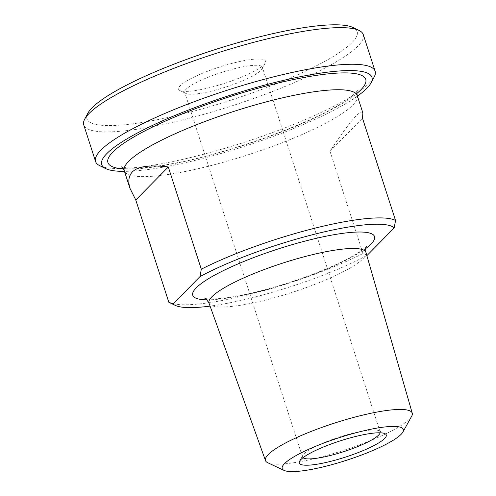 <?xml version="1.0" encoding="UTF-8"?>
<svg xmlns="http://www.w3.org/2000/svg" width="496" height="496" viewBox="0 0 496 496"><rect width="100%" height="100%" fill="white"/><g stroke="black" fill="none" stroke-linecap="round" stroke-linejoin="round"><path stroke-width="0.37" stroke-dasharray="2.48 1.86" d="M362.855 112.902C360.679 108.717 349.73 121.508 330.007 151.261L362.514 118.222M330.007 151.261L363.022 253.493L367.307 255.223M169.142 302.399A122.4 22.835 162.1 0 0 363.022 253.493M267.747 462.737A77.116 14.384 162.1 0 0 318.32 457.672A77.116 14.384 162.1 0 0 411.668 416.249M366.829 255.477A117.509 21.923 -17.9 0 1 210.075 306.106M209.882 87.556A45.7 8.525 -17.9 0 1 179.85 90.526A45.7 8.525 -17.9 0 1 219.424 67.084A45.7 8.525 -17.9 0 1 265.236 62.942A45.7 8.525 -17.9 0 1 209.882 87.556M234.379 68.733A40.802 7.614 162.1 0 0 184.698 92.312A40.802 7.614 162.1 0 0 185.845 93.459A40.802 7.614 162.1 0 0 212.666 90.811A40.802 7.614 162.1 0 0 262.086 68.832A40.802 7.614 162.1 0 0 262.347 67.233A40.802 7.614 162.1 0 0 234.379 68.733M303.006 457.721A40.802 7.614 -17.9 0 1 302.479 456.971A40.802 7.614 -17.9 0 1 302.74 455.371A40.802 7.614 -17.9 0 1 352.166 433.392A40.802 7.614 -17.9 0 1 378.981 430.745A40.802 7.614 -17.9 0 1 380.128 431.892A40.802 7.614 -17.9 0 1 380.141 432.803M87.842 113.255A141.986 26.486 162.1 0 0 184.258 113.609A141.986 26.486 162.1 0 0 316.231 65.894A141.986 26.486 162.1 0 0 353.152 27.559M99.721 165.664A146.884 27.404 162.1 0 0 196.261 156.135A146.884 27.404 162.1 0 0 374.182 77.016M357.43 96.119A141.986 26.486 -17.9 0 1 199.039 159.383A141.986 26.486 -17.9 0 1 124.477 171.362M363.295 34.627A146.884 27.404 -17.9 0 1 184.431 119.511A146.884 27.404 -17.9 0 1 83.75 124.918M357.25 95.554A122.4 22.835 -17.9 0 1 247.789 154.901A122.4 22.835 -17.9 0 1 124.291 170.791M365.961 252.483A82.466 15.382 -17.9 0 1 292.194 292.38A82.466 15.382 -17.9 0 1 209.021 303.174M206.95 299.813A95.511 17.819 162.1 0 0 289.125 282.869A95.511 17.819 162.1 0 0 365.682 248.546M123.38 168.869A135.458 25.271 162.1 0 0 244.596 145.012A135.458 25.271 162.1 0 0 356.86 93.459M262.086 68.832L265.236 62.942M185.845 93.459L179.85 90.526M380.128 431.892L262.347 67.233M302.479 456.971L184.698 92.312M302.74 455.371L299.59 461.261M378.981 430.745L384.983 433.678M366.451 246.183L365.347 247.386C362.929 249.804 357.976 253.121 350.48 257.343C333.839 266.383 312.604 275.063 286.769 283.383C262.644 290.954 241.862 295.845 224.421 298.059C215.865 299.02 209.907 299.224 206.534 298.679L204.941 298.35M357.287 90.706C357.498 90.402 356.295 93.155 347.274 99.522C319.281 120.082 234.1 152.142 174.803 163.159C153.698 167.158 138.074 168.783 127.937 168.032L121.427 166.885"/><path stroke-width="0.74" d="M135.786 200.006L129.896 188.145C124.93 170.227 137.733 163.165 168.293 166.96L135.786 200.006L168.807 302.231A122.4 22.835 162.1 0 0 169.142 302.399L175.138 305.338A117.509 21.923 -17.9 0 1 173.085 303.961L168.807 302.231M168.293 166.96L201.308 269.185L199.987 276.613L173.085 303.961M366.829 255.477A117.509 21.923 -17.9 0 0 367.307 255.223L394.208 227.869L395.529 220.447L362.514 118.222L362.855 112.902L357.25 95.554C356.773 92.95 356.785 91.332 357.287 90.706M395.529 220.447A122.4 22.835 162.1 0 0 314.743 228.222A122.4 22.835 162.1 0 0 201.308 269.185M199.987 276.613A117.509 21.923 -17.9 0 1 314.917 234.124A117.509 21.923 -17.9 0 1 394.208 227.869M402.895 432.041L411.668 416.249A77.116 14.384 162.1 0 0 412.25 413.187A77.116 14.384 162.1 0 0 359.364 415.946A77.116 14.384 162.1 0 0 265.49 460.592A77.116 14.384 162.1 0 0 267.747 462.737L284.103 470.406A63.649 11.873 -17.9 0 1 339.134 437.708A63.649 11.873 -17.9 0 1 402.895 432.041A63.649 11.873 -17.9 0 1 325.841 466.234A63.649 11.873 -17.9 0 1 284.103 470.406M330.621 461.373A45.7 8.525 162.1 0 0 373.097 446.016A45.7 8.525 162.1 0 0 384.983 433.678A45.7 8.525 162.1 0 0 340.163 440.894A45.7 8.525 162.1 0 0 299.59 461.261A45.7 8.525 162.1 0 0 330.621 461.373M210.075 306.106A117.509 21.923 -17.9 0 1 175.138 305.338M380.141 432.803A40.802 7.614 -17.9 0 1 330.448 455.471A40.802 7.614 -17.9 0 1 303.006 457.721M359.154 30.498L353.152 27.559A141.986 26.486 162.1 0 0 213.9 49.991A141.986 26.486 162.1 0 0 87.842 113.255L84.692 119.145A146.884 27.404 -17.9 0 1 262.613 40.027A146.884 27.404 -17.9 0 1 359.154 30.498A146.884 27.404 -17.9 0 1 363.295 34.627L375.125 71.244A146.884 27.404 162.1 0 0 274.443 76.644A146.884 27.404 162.1 0 0 95.579 161.535A146.884 27.404 162.1 0 0 99.721 165.664L105.716 168.597A141.986 26.486 -17.9 0 1 228.687 95.759A141.986 26.486 -17.9 0 1 371.033 82.906A141.986 26.486 -17.9 0 1 357.43 96.119M371.033 82.906L374.182 77.016A146.884 27.404 162.1 0 0 375.125 71.244M124.477 171.362A141.986 26.486 -17.9 0 1 105.716 168.597M95.579 161.535L83.75 124.918A146.884 27.404 -17.9 0 1 84.692 119.145M129.896 188.145L124.291 170.791A122.4 22.835 -17.9 0 1 128.718 161.293A122.4 22.835 -17.9 0 1 273.346 100.056A122.4 22.835 -17.9 0 1 357.25 95.554M265.49 460.592L209.021 303.174A82.466 15.382 -17.9 0 1 211.978 296.682A82.466 15.382 -17.9 0 1 309.411 255.428A82.466 15.382 -17.9 0 1 365.961 252.483C365.465 249.438 365.626 247.343 366.451 246.183M365.682 248.546A95.511 17.819 162.1 0 0 316.225 238.34A95.511 17.819 162.1 0 0 196.211 287.86A95.511 17.819 162.1 0 0 206.95 299.813M356.86 93.459A135.458 25.271 162.1 0 0 278.715 82.882A135.458 25.271 162.1 0 0 112.828 152.086A135.458 25.271 162.1 0 0 123.38 168.869M412.25 413.187L365.961 252.483M204.941 298.35C205.189 297.743 206.547 299.348 209.021 303.174M121.427 166.885C122.146 167.034 123.101 168.336 124.291 170.791"/></g></svg>
